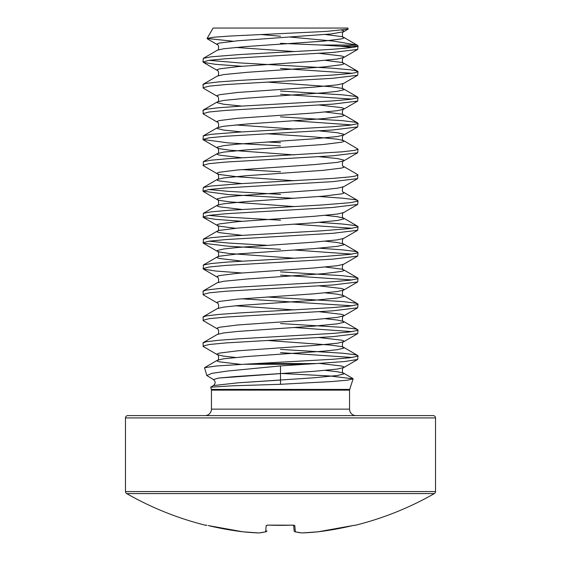 <?xml version="1.0" encoding="UTF-8"?>
<svg xmlns="http://www.w3.org/2000/svg" width="561" height="561" viewBox="0 0 561 561"><rect width="100%" height="100%" fill="white"/><g stroke="black" fill="none" stroke-linecap="round" stroke-linejoin="round"><path stroke-width="0.84" d="M293.887 525.187L268.509 525.124A306.572 283.235 0 0 0 292.491 525.124L294.798 525.573L295.345 531.814A1.164 1.066 103.5 0 1 294.756 531.688M206.006 525.124L206.315 525.159A1.164 1.164 -157.5 0 1 206.006 525.124L205.922 525.341A310.037 310.037 0 0 1 126.653 493.582L434.347 493.582A2.328 2.328 0 0 0 435.518 491.562L435.518 417.924A2.328 2.328 0 0 0 433.197 415.603L127.803 415.603A2.328 2.328 0 0 0 125.482 417.924L435.518 417.924M293.641 525.208L294.125 530.762A1.164 1.157 -5 0 0 295.345 531.814A310.037 118.196 84.6 0 0 302.056 532.943A310.037 285.346 77.1 0 0 318.01 531.814L318.01 531.814A309.805 308.627 0 0 0 352.736 525.573L355.078 525.341A310.037 310.037 0 0 0 434.347 493.582M355.078 525.341A1.164 1.164 0 0 1 354.25 525.243M267.141 525.18A1.164 1.129 -175 0 1 266.202 525.573L268.509 525.124M126.653 493.582A2.328 2.328 0 0 1 125.482 491.562L125.482 417.924M211.448 409.137L349.552 409.137L349.552 390.133L211.448 390.133L211.448 409.137A6.459 6.459 0 0 1 204.989 415.603M349.552 409.137A6.459 6.459 0 0 0 356.011 415.603M349.552 390.133L349.664 389.411L211.336 389.411L210.684 387.167L232.093 385.828L280.5 384.299L280.5 365.919L227.773 371.01L211.918 373.338L206.785 375.512L213.439 379.58C215.697 381.445 215.705 383.436 213.46 385.561L238.025 382.819L313.943 377.791L337.364 375.512L343.753 373.998L343.634 373.156L337.364 371.719L325.422 370.386M282.141 373.507L330.303 376.003L353.121 378.864L347.287 380.211L331.481 381.564L280.5 384.299M280.5 365.919L305.072 364.278L243.762 364.278L216.49 365.975L204.548 367.679L206.785 375.512M243.762 364.278L332.715 359.271L349.882 357.75L357.68 356.235L357.68 355.471L355.05 354.713L342.357 353.192L280.5 349.391M257.415 363.556L316.488 363.556L344.566 361.543L357.687 359.454L358.009 355.849M352.112 357.469L280.5 352.624M235.578 357.469L223.636 356.137L217.366 354.692L203.313 346.537L202.991 342.932L205.95 341.796L218.643 340.275L239.694 338.753L332.715 333.437L349.882 331.916L357.68 330.394L357.687 329.637L355.05 328.879L342.357 327.358L280.5 323.557M202.991 346.165L209.001 344.531L225.922 342.918L332.708 336.663L357.687 333.62L358.009 330.015M352.112 331.628L294.118 327.512M203.313 342.561L217.366 334.398C219.477 334.615 218.531 328.171 217.366 328.858L203.313 320.703L202.991 317.098L205.95 315.955L218.643 314.44L239.694 312.919L332.715 307.596L349.882 306.082L357.68 304.56L357.687 303.803L355.05 303.038L342.357 301.516L266.882 296.993M202.991 320.324L208.958 318.704L225.957 317.077L332.778 310.822L357.687 307.786L358.009 304.181M352.112 305.794L241.798 298.796M203.313 316.72L217.366 308.564C219.477 308.774 218.531 302.33 217.366 303.024L203.313 294.869L202.991 291.264L205.95 290.121L218.643 288.599L239.694 287.085L332.715 281.762L349.882 280.241L357.68 278.726L357.68 277.961L355.05 277.204L342.357 275.682L280.5 271.882M202.991 294.49L209.085 292.849L225.81 291.25L332.778 284.988L357.687 281.945L358.009 278.34M352.112 279.96L280.5 275.114M241.798 272.962L215.326 271.005L203.313 269.028L203.32 265.044L211.118 263.523L228.285 262.008L321.306 256.686L349.882 254.406L357.68 252.885L357.687 252.127L355.05 251.363L342.357 249.848L319.202 248.193M202.991 268.656L209.015 267.022L225.606 265.43L332.743 259.154L357.687 256.111L358.009 252.506M352.112 254.119L294.118 250.003M266.882 245.318L228.285 243.004L208.888 241.202M280.5 249.273L228.173 246.23L203.313 243.194L203.313 239.21L211.118 237.689L228.285 236.167L321.306 230.852L349.882 228.572L357.68 227.051L357.68 226.286L355.05 225.529L342.357 224.007L319.202 222.359M202.991 242.815L209.057 241.181L225.985 239.568L332.687 233.32L357.687 230.276L358.009 226.672M352.112 228.285L294.118 224.169M280.5 220.207L228.285 217.17L208.888 215.368M241.798 221.286L215.298 219.33L203.313 217.352L203.32 213.369L211.118 211.848L228.285 210.333L321.306 205.01L349.882 202.731L357.68 201.21L357.68 200.452L355.05 199.695L342.357 198.173L319.202 196.525M202.991 216.981L209.078 215.34L225.852 213.741L332.722 207.479L357.687 204.435L358.009 200.831M294.118 198.328L228.264 194.562L202.991 191.147L209.008 189.513L225.922 187.9L332.722 181.645L357.687 178.601L357.687 174.618L343.634 166.463C341.523 166.673 342.469 160.229 343.634 160.923L343.753 160.081L337.364 158.56L319.202 156.694M280.5 194.372L228.285 191.336L208.888 189.527M202.991 191.147L203.313 187.535L211.118 186.014L239.694 183.735L332.715 178.412L349.882 176.897L355.05 176.133L358.009 174.997M294.118 180.726L237.703 176.799L219.4 174.52L217.366 173.84L203.313 165.684L203.32 161.694L211.118 160.18L228.285 158.658L342.357 151.821L355.05 150.299L358.009 149.156L343.634 140.629L337.364 139.184L313.943 136.905L266.882 133.735M280.5 171.764L241.798 169.618M202.991 165.306L209.015 163.672L225.985 162.052L332.806 155.804L357.687 152.767L358.009 149.156M280.5 142.697L266.882 141.975M280.5 145.93L228.257 142.887L202.991 139.472L203.32 135.86L211.118 134.338L239.694 132.059L332.715 126.744L349.882 125.222L357.68 123.701L357.68 122.943L355.05 122.186L342.357 120.664L280.5 116.863M202.991 139.472L208.79 137.866L225.641 136.246L332.736 129.97L357.687 126.926L358.009 123.322M352.112 124.935L294.118 120.818M241.798 131.933L223.636 130.068L217.247 128.546L217.366 127.712C219.477 127.922 218.531 121.478 217.366 122.165L203.313 114.009L202.991 110.405L205.95 109.262L218.643 107.747L239.694 106.225L332.715 100.903L349.882 99.388L357.68 97.866L357.687 97.109L355.05 96.345L342.357 94.823L280.5 91.029M202.991 113.631L208.951 112.011L225.718 110.405L332.729 104.136L357.687 101.092L358.009 97.488M352.112 99.101L280.5 94.255M241.798 106.092L223.636 104.227L217.247 102.712L217.366 101.871C219.477 102.081 218.531 95.636 217.366 96.331L203.313 88.175L202.991 84.571L205.95 83.428L218.643 81.906L239.694 80.391L332.715 75.069L349.882 73.547L355.05 72.79L358.009 71.647L355.05 70.511L349.882 69.746L332.715 68.232L239.694 62.909L208.888 60.343M202.991 87.797L208.944 86.177L225.915 84.55L332.743 78.295L357.687 75.251L358.009 71.647M352.112 73.267L280.5 68.421M202.991 61.962L203.32 58.351L211.118 56.829L239.694 54.55L280.5 52.271C319.272 50.245 354.889 48.225 357.666 46.198L357.981 45.799L356.887 45.034L321.046 45.034L340.211 46.198L358.009 46.198L357.687 49.417L332.883 52.446L225.676 58.73L208.965 60.336L202.991 61.962L203.313 62.334L215.424 64.319L241.798 66.268M352.112 47.426L340.211 46.198M290.458 37.089L333.802 41.121L356.887 45.034M321.046 45.034L280.5 43.33M280.5 28.05L213.11 28.05L207.086 38.485L213.152 37.292L229.176 36.086L326.544 31.402L348.136 29.123L347.89 28.05L280.5 28.05M260.781 34.509L280.5 36.241M232.976 41.212L207.086 38.485M316.488 363.556L305.072 364.278M280.5 373.612L218.446 378.093L213.439 379.58L218.446 378.093L234.75 376.599L313.943 371.333L337.364 369.054L343.753 367.532L343.753 366.775L341.6 366.017L319.202 363.388M302.056 532.943A1.164 1.073 95.6 0 1 301.867 532.943A1.164 1.164 0 0 0 302.021 532.95L317.989 531.814A1.164 1.164 0 0 0 318.01 531.814A1.164 0.449 84.2 0 1 317.989 531.814L302.021 532.95A1.164 0.449 87.7 0 0 302.056 532.943M293.859 525.18A1.164 1.129 -5 0 0 294.798 525.573M266.244 531.688A1.164 1.066 -103.5 0 1 265.984 531.793A1.164 1.164 0 0 0 266.875 530.762A1.164 1.157 -175 0 1 265.655 531.814L266.202 525.573M265.984 531.793A1.164 1.066 -103.5 0 1 265.655 531.814A310.037 118.196 -84.6 0 1 258.944 532.943A1.164 1.073 -95.6 0 0 259.133 532.943L265.984 531.793A1.164 1.164 0 0 0 266.875 530.762M258.979 532.95A1.164 1.164 0 0 0 259.133 532.943A1.164 1.164 0 0 1 258.979 532.95L243.011 531.814L258.979 532.95A1.164 0.449 -87.7 0 1 258.944 532.943A310.037 285.346 -77.1 0 1 242.99 531.814L242.99 531.814A1.164 1.164 0 0 0 243.011 531.814A1.164 0.449 -84.2 0 1 242.99 531.814L208.264 525.573A309.805 308.627 0 0 0 242.99 531.814L208.264 525.58M125.482 491.562L435.518 491.562M241.188 364.412L219.4 361.838L217.247 361.074L217.247 360.316L223.636 358.795L247.057 356.516L323.297 351.2L337.364 349.678L343.753 348.157L343.753 347.399L341.6 346.635L331.193 345.12L266.882 340.429M217.366 334.398L223.636 332.961L237.703 331.439L313.943 326.123L337.364 323.844L343.753 322.323L343.634 321.481L337.364 320.043L325.422 318.711M217.366 308.564L223.636 307.126L237.703 305.605L313.943 300.282L337.364 298.003L343.753 296.481L343.634 295.647L337.364 294.202L325.422 292.877M203.313 290.886L217.366 282.73L223.636 281.285L247.057 279.006L323.297 273.691L341.6 271.405L343.753 270.647L343.753 269.89L341.6 269.126L325.422 267.036M241.798 261.117L219.4 258.488L217.247 257.73L217.247 256.973L219.4 256.209L237.703 253.93L313.943 248.614L337.364 246.328L343.753 244.813L343.634 243.972L337.364 242.534L325.422 241.202M241.798 235.276L219.4 232.654L217.247 231.896L217.247 231.132L219.4 230.375L237.703 228.096L313.943 222.773L337.364 220.494L343.753 218.972L343.634 218.138L337.364 216.693L325.422 215.368M241.798 209.442L219.4 206.82L217.247 206.055L217.247 205.298L223.636 203.776L247.057 201.497L323.297 196.175L341.6 193.896L343.753 193.138L343.634 192.297C341.523 192.507 342.469 186.07 343.634 186.757L357.687 178.601M241.798 183.608L219.4 180.979L217.247 180.221L217.247 179.457L223.636 177.942L247.057 175.663L323.297 170.341L341.6 168.062L343.753 167.304L343.634 166.463M241.798 157.767L219.4 155.145L217.247 154.38L217.247 153.623L223.636 152.101L247.057 149.822L323.297 144.507L341.6 142.228L343.753 141.463L343.634 140.629C341.523 140.839 342.469 134.395 343.634 135.082L343.753 134.247L337.364 132.726L319.202 130.86M203.313 135.867L217.366 127.712L223.636 126.267L247.057 123.988L323.297 118.666L341.6 116.386L343.753 115.629L343.753 114.872L341.6 114.107L325.422 112.018M203.313 110.026L217.366 101.871L223.636 100.433L247.057 98.154L323.297 92.831L337.364 91.31L343.753 89.795L343.753 89.031L341.6 88.273L331.193 86.752L266.882 82.067M203.313 84.192L217.366 76.037L223.636 74.592L247.057 72.313L323.297 66.997L341.6 64.718L343.753 63.954L343.753 63.197L341.6 62.432L325.422 60.343M203.313 58.358L217.366 50.195L223.636 48.758L247.057 46.479L323.297 41.156L341.6 38.877L343.753 38.12L343.753 37.356L341.6 36.598L325.422 34.509M204.548 367.679L217.366 360.239C219.477 360.45 218.531 354.005 217.366 354.692L217.247 353.858L219.4 353.1L237.703 350.814L313.943 345.499L337.364 343.22L343.753 341.698L343.753 340.941L341.6 340.176L319.202 337.554M217.366 328.858L217.247 328.024L219.4 327.259L237.703 324.98L313.943 319.665L337.364 317.379L343.753 315.864L343.753 315.1L341.6 314.342L319.202 311.72M294.118 309.91L235.578 305.794M217.366 303.024L217.247 302.183L219.4 301.425L237.703 299.146L313.943 293.824L337.364 291.545L343.753 290.023L343.753 289.266L341.6 288.508L319.202 285.879M217.366 282.73C219.477 282.94 218.531 276.496 217.366 277.183L217.247 276.349L219.4 275.584L237.703 273.305L313.943 267.99L337.364 265.711L343.634 264.266L357.687 256.111M294.118 258.235L229.807 253.551L219.4 252.029L217.247 251.272L217.247 250.508L223.636 248.993L237.703 247.471L313.943 242.149L337.364 239.87L343.634 238.432L357.687 230.276M235.578 228.285L219.4 226.195L217.247 225.431L217.247 224.673L219.4 223.916L237.703 221.637L313.943 216.315L337.364 214.036L343.634 212.591L357.687 204.435M294.118 206.567L229.807 201.876L219.4 200.354L217.247 199.597L217.247 198.839L223.636 197.318L237.703 195.796L323.297 189.716L337.364 188.201L343.634 186.757M203.313 187.535L217.366 179.38C219.477 179.59 218.531 173.153 217.366 173.84L217.247 172.998L219.4 172.241L237.703 169.962L313.943 164.639L337.364 162.36L343.634 160.923L357.687 152.767M294.118 154.892L229.807 150.201L219.4 148.686L217.247 147.922L217.247 147.164L223.636 145.643L237.703 144.128L313.943 138.805L337.364 136.526L343.634 135.082L357.687 126.926M294.118 129.058L235.578 124.935M217.366 122.165L217.247 121.33L219.4 120.566L237.703 118.287L313.943 112.971L337.364 110.692L343.753 109.171L343.753 108.406L341.6 107.649L319.202 105.026M217.366 96.331L217.247 95.489L219.4 94.732L237.703 92.453L313.943 87.13L337.364 84.851L343.634 83.414L357.687 75.251M217.366 76.037C219.477 76.247 218.531 69.802 217.366 70.49L217.247 69.655L219.4 68.898L237.703 66.612L313.943 61.296L337.364 59.017L343.753 57.495L343.753 56.738L341.6 55.974L319.202 53.351M294.118 51.549L235.578 47.426M217.366 50.195C219.477 50.406 218.531 43.968 217.366 44.656L217.247 43.821L219.4 43.057L237.703 40.778L331.193 33.941L343.634 31.739L343.753 30.897L341.944 30.224M280.5 380.078L238.025 382.819L213.46 385.561L210.684 387.167M211.336 389.411L211.448 390.133M349.664 389.411L353.121 378.864M357.974 45.799L358.009 46.198M352.883 378.528L343.634 373.156C341.523 373.367 342.469 366.922 343.634 367.616L357.687 359.461M357.687 355.478L343.634 347.322C341.523 347.532 342.469 341.088 343.634 341.775L357.687 333.62M357.687 329.637L343.634 321.481C341.523 321.691 342.469 315.254 343.634 315.941L357.687 307.786M357.687 303.803L343.634 295.647C341.523 295.857 342.469 289.413 343.634 290.107L357.687 281.945M357.687 277.968L343.634 269.813C341.523 270.023 342.469 263.579 343.634 264.266M203.313 265.051L217.366 256.889C219.477 257.099 218.531 250.662 217.366 251.349L203.313 243.194M357.687 252.127L343.634 243.972C341.523 244.182 342.469 237.738 343.634 238.432M203.313 239.21L217.366 231.055C219.477 231.265 218.531 224.821 217.366 225.515L203.313 217.359M357.687 226.293L343.634 218.138C341.523 218.348 342.469 211.904 343.634 212.591M203.313 213.376L217.366 205.221C219.477 205.431 218.531 198.987 217.366 199.674L203.313 191.518M203.313 161.701L217.366 153.546C219.477 153.756 218.531 147.312 217.366 148.006L203.313 139.843M357.687 122.95L343.634 114.788C341.523 114.998 342.469 108.561 343.634 109.248L357.687 101.092M357.687 97.109L343.634 88.954C341.523 89.164 342.469 82.719 343.634 83.414M357.687 71.275L343.634 63.12C341.523 63.33 342.469 56.885 343.634 57.573L357.687 49.417M357.532 45.343L343.634 37.278C341.523 37.489 342.469 31.051 343.634 31.739L348.136 29.123M217.366 277.183L203.313 269.028M217.366 70.49L203.313 62.334M217.366 44.656L207.254 38.786M357.687 200.459L343.634 192.297M295.016 531.793A1.164 1.164 0 0 1 294.125 530.762A1.164 1.164 0 0 0 295.016 531.793L301.867 532.943A1.164 1.164 0 0 0 302.021 532.95M268.509 525.159L267.113 525.187M318.01 531.814L352.736 525.58L318.01 531.814M205.922 525.341L206.911 525.271M294.041 525.292L292.211 525.173"/></g></svg>
